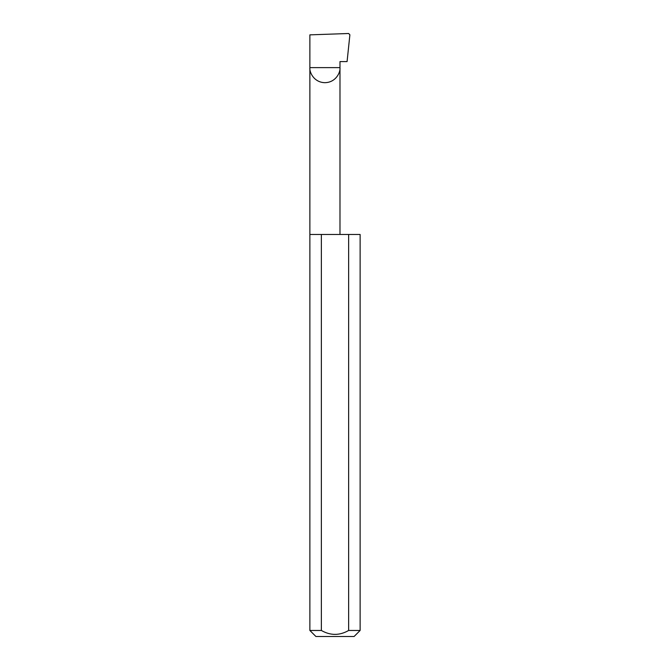 <?xml version="1.0" encoding="UTF-8"?>
<svg xmlns="http://www.w3.org/2000/svg" width="670" height="670" viewBox="0 0 670 670"><rect width="100%" height="100%" fill="white"/><g stroke="black" fill="none" stroke-linecap="round" stroke-linejoin="round"><path stroke-width="1" d="M360.125 630.47L348.635 630.47L348.635 234.466L360.125 234.466L360.125 630.47L354.095 636.5L315.905 636.5L309.875 630.47L309.875 67.62L339.983 67.62C340.595 72.025 336.072 82.477 324.933 82.678C313.786 82.477 309.272 72.025 309.875 67.62L309.875 34.857L348.626 33.5L349.891 34.798L347.077 61.59L339.983 61.59L339.983 234.466M348.635 630.47C339.548 635.679 330.461 635.679 321.366 630.47L309.875 630.47M321.366 630.47L321.366 234.466L309.875 234.466M321.366 234.466L348.635 234.466"/></g></svg>
